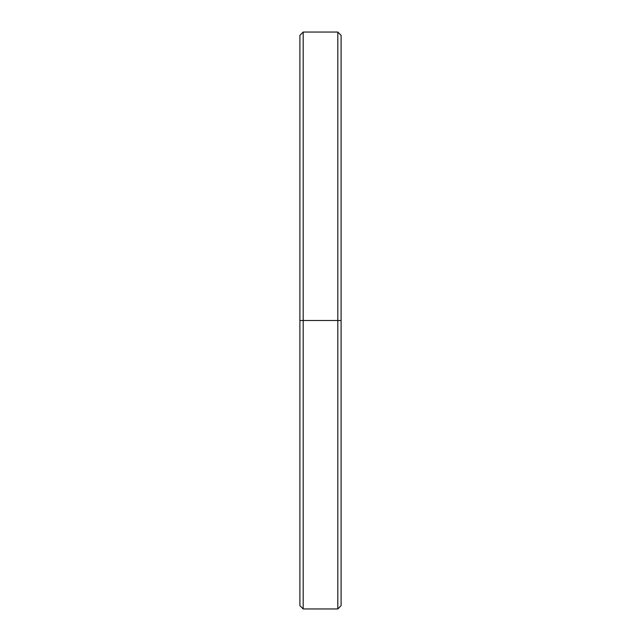 <?xml version="1.0" encoding="UTF-8"?>
<svg xmlns="http://www.w3.org/2000/svg" width="641" height="641" viewBox="0 0 641 641"><rect width="100%" height="100%" fill="white"/><g stroke="black" fill="none" stroke-linecap="round" stroke-linejoin="round"><path stroke-width="0.96" d="M341.1 320.5L337.807 320.5L337.807 608.95L337.807 320.5L303.193 320.5L303.193 608.95L303.193 320.5L299.9 320.5L299.9 605.657L303.193 608.95L337.807 608.95L341.1 605.657L341.1 35.343L337.807 32.05L337.807 320.5L337.807 32.05L303.193 32.05L303.193 320.5L303.193 32.05L299.9 35.343L299.9 320.5L341.1 320.5L341.1 47.298M299.9 593.702L299.9 320.5"/></g></svg>
